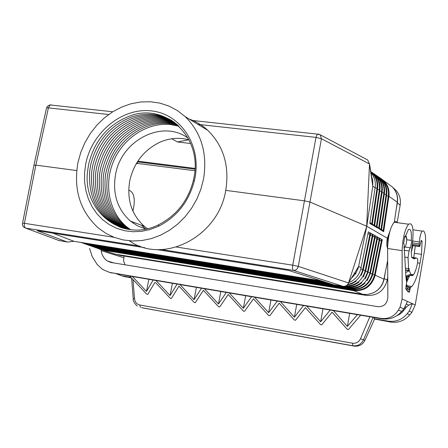 <?xml version="1.0" encoding="UTF-8"?>
<svg xmlns="http://www.w3.org/2000/svg" width="448" height="448" viewBox="0 0 448 448"><rect width="100%" height="100%" fill="white"/><g stroke="black" fill="none" stroke-linecap="round" stroke-linejoin="round"><path stroke-width="0.67" d="M366.279 159.225L367.702 159.981L369.505 163.985L366.682 226.218L310.212 202.132L304.702 200.861L225.758 190.366C229.583 165.956 223.597 145.953 207.81 130.357C202.272 125.255 196.017 121.453 189.039 118.961M369.824 223.25L375.25 186.754C375.788 181.367 374.36 176.663 370.972 172.648C372.445 175.095 371.851 172.211 374.69 179.525M379.758 191.005L381.612 191.447L376.32 227.074L374.69 225.131M343.05 286.334C345.688 286.485 347.514 285.348 348.533 282.923L366.778 226.257L372.764 186.183L369.505 163.985L321.44 138.74L298.295 266.381C297.528 269.119 295.898 270.452 293.412 270.379L343.05 286.334L333.771 284.844L288.669 270.441L156.632 249.564M375.11 187.818L372.764 186.183L372.764 180.326L371.123 175.017M384.3 194.141L386.103 194.572L380.89 229.802L381.416 230.345L379.165 228.822L384.418 193.357L383.869 193.021L378.622 228.446L377.009 226.531M380.89 229.802L379.299 227.909M397.141 222.65L400.154 205.201L397.365 202.782C398.238 196.868 396.738 191.778 392.874 187.516L392.202 186.866C396.301 191.033 397.986 196.129 397.264 202.149L388.898 196.319C389.648 190.159 387.934 184.951 383.757 180.701L380.397 178.17M369.802 223.418L372.198 224.851L377.569 188.602L377.009 188.25L371.644 224.28L374.55 226.251L379.882 190.204L379.322 189.862L373.996 225.686L376.874 227.634L382.161 191.789L381.612 191.447C382.379 184.8 380.33 179.385 375.463 175.202M373.996 225.686L372.338 223.72M376.32 227.074L378.622 228.446M351.07 288.557L351.131 289.078C361.978 289.744 369.029 284.682 372.277 273.885L379.355 238.622L380.016 238.476L377.726 237.166L374.903 238.358M76.742 170.559L35.846 165.122L33.936 165.284M387.654 260.506L383.925 279.216C382.463 285.572 378.84 290.153 373.05 292.964L367.987 294.409L362.779 294.342L115.36 254.19L102.586 250.102L102.138 249.284M379.966 178.298C384.821 182.498 386.87 187.925 386.103 194.572L386.646 194.902L381.416 230.345M111.58 252.98L115.36 254.19M98.314 248.651L102.586 250.102L353.595 290.646L353.382 290.136L102.222 249.603L99.49 248.858M137.816 161.185L194.986 168.414M190.691 143.511L177.492 141.954L171.73 138.768M347.659 284.502C355.65 282.638 360.69 277.62 362.779 269.45L370.048 233.374L370.72 233.206L368.323 231.846L368.239 232.249M365.378 278.673L368.15 271.942L367.59 271.695L374.758 236.029L375.418 235.861L368.166 271.869M345.873 285.897C355.897 285.673 362.337 280.566 365.198 270.581L372.417 234.707L373.083 234.539L377.726 237.166M381.422 230.334L383.678 231.694L381.562 229.275M81.323 242.542L81.642 242.542M372.417 234.707L370.194 235.76M371.644 224.28L369.97 222.292M188.759 139.776L177.492 141.954M390.034 230.843L387.374 238.224L366.778 226.257L358.288 267.954L355.578 273.806L351.226 278.522M394.313 222.264L397.264 202.149M81.222 242.519L80.657 242.385M370.72 233.206L363.367 269.629M372.753 274.501L375.183 275.145C371.868 286.166 364.672 291.329 353.595 290.646L362.779 294.342M379.501 240.901L382.278 239.742L375.183 275.145L383.925 279.216M58.565 240.402L67.267 242.032L73.959 241.315L321.395 280.89M67.267 242.032L37.212 230.681L144.693 247.677M52.752 233.139L73.959 241.315M370.737 233.212L373.083 234.539M368.323 231.846L360.903 268.559C359.1 275.358 355.018 280.078 348.65 282.733M372.848 274.058L379.915 238.834L380.022 238.459L382.278 239.742M387.374 238.224C386.54 242.917 386.613 246.221 387.587 248.142M370.048 233.374L367.802 234.433M379.355 238.622L377.216 239.635M373.1 234.55L365.781 270.754M374.758 236.029L372.562 237.07M377.742 237.171L370.524 272.966M361.088 267.708L358.68 266.342L348.533 282.923L298.295 266.381L292.74 265.188L315.98 137.39L321.44 138.74L320.186 134.798L317.335 134.109L318.192 133.997L320.186 134.798L367.702 159.981M355.494 273.93L354.323 273.459M355.925 273.263L354.676 272.888M120.221 255.427L366.638 295.462C377.261 295.915 384.104 290.892 387.162 280.392L387.744 277.015M385.515 271.242L384.233 278.634C382.861 285.314 379.131 290.091 373.05 292.964M397.365 202.782L396.099 210.078M400.154 205.201L400.226 204.758C400.954 199.074 399.448 194.186 395.718 190.086L393.865 188.412M136.27 163.671L138.432 163.542L194.852 170.727M194.953 169.154L137.379 161.857M145.734 229.006L141.383 225.221M133.274 223.289L132.216 221.76M147.409 228.648L144.374 226.352C131.583 214.721 126.694 199.618 129.707 181.048L129.752 180.802C133.874 162.887 143.881 150.046 159.768 142.274C169.501 138.023 179.245 137.217 189.011 139.849M145.606 229.029L137.536 225.865L130.346 221.054C117.27 209.104 112.342 193.581 115.556 174.49C121.24 140.258 162.506 118.966 188.149 138.214M178.998 126.235L170.862 124.583C147.918 122.013 123.766 137.542 113.736 160.754C103.611 183.926 108.847 211.988 126.554 226.699L130.542 229.667M178.321 125.597L169.277 123.665C141.982 120.109 113.31 143.494 107.929 172.945C104.238 194.74 109.878 212.447 124.841 226.072L129.618 229.555M177.582 124.925C166.622 121.302 155.484 121.582 144.166 125.776C124.04 134.366 111.334 149.811 106.047 172.116L105.392 175.98C103.023 199.461 110.768 217.274 128.626 229.415M176.82 124.27C165.67 120.316 154.28 120.456 142.649 124.695C122.332 133.263 109.502 148.792 104.154 171.282L103.46 175.454C101.186 199.343 109.245 217.28 127.635 229.253M176.047 123.626C164.702 119.336 153.059 119.33 141.12 123.609C120.613 132.154 107.66 147.767 102.256 170.442L101.517 174.922C99.344 199.226 107.722 217.274 126.65 229.068M175.258 123.004C163.727 118.362 151.838 118.199 139.58 122.517C118.882 131.04 105.801 146.737 100.341 169.596L99.562 174.384C97.496 199.102 106.193 217.263 125.664 228.866M174.457 122.394C162.747 117.393 150.606 117.068 138.029 121.419C117.141 129.92 103.936 145.695 98.414 168.75L97.597 173.846C95.637 198.985 104.664 217.246 124.678 228.637M173.639 121.8C161.756 116.424 149.363 115.931 136.466 120.322C115.388 128.794 102.06 144.654 96.477 167.894L95.62 173.298C93.778 198.856 103.135 217.224 123.698 228.39M172.805 121.218C160.754 115.461 148.12 114.794 134.893 119.218C113.624 127.669 100.167 143.606 94.528 167.031L93.638 172.743C91.907 198.733 101.601 217.19 122.724 228.116M171.959 120.658C159.746 114.503 146.866 113.652 133.308 118.104C111.849 126.532 98.269 142.554 92.568 166.169L91.638 172.189C90.031 198.604 100.066 217.151 121.75 227.825M171.091 120.114C158.726 113.551 145.6 112.51 131.712 116.99C110.062 125.39 96.354 141.49 90.591 165.295L89.634 171.623C88.15 198.475 98.532 217.106 120.775 227.511M193.861 178.102C202.944 137.127 165.603 102.402 130.105 115.87C108.259 124.242 94.427 140.426 88.609 164.422L87.612 171.052C82.158 211.266 122.478 243.309 158.754 224.661C176.557 215.527 188.098 200.766 193.379 180.393L193.861 178.102M85.775 163.744L84.566 172.771L84.594 181.77L85.87 190.557L88.368 198.918L92.047 206.679L96.83 213.657L102.62 219.682L109.29 224.616L116.693 228.334L124.673 230.731L133.045 231.745L141.613 231.336L150.17 229.505L158.519 226.279C177.01 216.793 189 201.471 194.482 180.303L194.981 177.929C201.527 144.945 180.314 113.63 151.122 110.863C122.002 107.615 91.98 132.294 85.775 163.744M203.538 179.038C207.581 153.58 201.46 132.77 185.17 116.609L177.537 110.639L169.058 106.12L159.953 103.135L150.427 101.746L140.711 101.959L131.029 103.762L121.587 107.094L112.605 111.871L104.272 117.975L96.768 125.266L90.255 133.577L84.874 142.727L80.735 152.51L77.93 162.725C73.282 189.627 80.164 211.456 98.571 228.211L106.07 233.458L114.335 237.395L123.189 239.932L132.446 240.996L141.915 240.554L151.39 238.594L160.647 235.144L169.49 230.283L177.71 224.101L185.114 216.731L191.537 208.342L196.823 199.125L200.855 189.28L203.538 179.038M129.41 240.817C162.887 264.953 218.406 237.031 225.758 190.366M113.96 262.959L107.201 260.938L110.779 262.433L377.67 306.645C383.863 307.003 387.262 303.794 387.856 297.018L387.593 248.5C388.035 236.258 390.202 227.506 394.1 222.236L395.87 221.441L397.354 222.678M131.398 277.906L122.959 276.164M107.201 260.938C103.835 258.451 101.814 255.018 101.147 250.622L101.002 249.346M124.046 256.054L123.598 260.91L124.981 264.785M89.594 248.478L92.21 256.547L97.171 264.499L102.62 269.489L109.586 272.39L380.649 318.326C388.338 319.357 394.246 316.607 398.384 310.078L400.036 307.216L403.906 308.857L401.71 311.455C396.306 317.402 389.738 319.861 382.01 318.83L380.649 318.326M405.681 272.485L409.298 270.794L410.838 274.148L411.891 274.719L412.619 274.383L412.39 275.733L413.028 275.229C414.999 272.927 416.59 268.386 417.782 261.604L417.614 258.731L416.186 257.874L414.114 258.905L411.751 257.494L411.264 252.431L412.602 241.78C413.812 228.049 412.462 222.191 408.559 224.207C404.774 229.516 402.634 238.319 402.136 250.617L402.125 299.018L400.036 307.216M128.733 190.249L130.318 190.859C133.874 193.278 135.016 198.677 133.739 207.043L132.927 211.154M116.413 273.795L121.817 275.839L130.911 277.39M109.138 272.306L129.64 276.035L146.77 294.179L147.806 294.364L154.75 282.604L155.742 282.772L170.302 298.306L171.354 298.486L179.026 286.132L194.247 302.501L195.317 302.686L203.398 290.282L218.613 306.768L219.705 306.958L228.211 294.504L243.415 311.114L244.524 311.304L253.478 298.805L268.666 315.538L269.797 315.734L279.205 303.184L294.375 320.04L295.523 320.242L305.402 307.642L320.555 324.626L321.726 324.834L332.091 312.183L347.222 329.297L348.415 329.51L360.657 315.207L382.01 318.83M226.313 292.432L218.473 303.962L204.422 288.719L229.286 292.936L243.331 308.291L251.58 296.716L254.604 297.226L268.638 312.698L277.306 301.073L280.392 301.599L294.409 317.19L303.509 305.519L306.65 306.051L320.65 321.759L330.198 310.044L333.402 310.587L347.379 326.413L357.392 314.653L360.657 315.207M204.422 288.719L201.499 288.221L194.057 299.706L179.99 284.575L177.122 284.088L170.061 295.529L155.994 280.504L153.171 280.028L146.479 291.418L132.412 276.506L129.64 276.035M333.402 310.587L357.392 314.653M320.65 321.759L322.958 308.818M306.65 306.051L330.198 310.044M268.638 312.698L270.967 300.003M229.286 292.936L251.58 296.716M254.604 297.226L277.306 301.073M280.392 301.599L303.509 305.519M132.412 276.506L153.171 280.028M155.994 280.504L177.122 284.088M201.499 288.221L179.99 284.575M294.409 317.19L296.727 304.366M402.125 299.018L407.473 301.437L403.906 308.857M142.43 307.877L352.806 345.733C357.661 346.287 361.222 344.316 363.502 339.836L360.494 338.766C358.809 342.143 356.143 343.622 352.498 343.213L352.806 345.733L354.172 346.102L141.568 307.675M140.398 307.395L139.787 304.998C136.73 304.22 134.966 302.092 134.506 298.626L133.246 298.9M407.473 301.437L412.395 303.666L409.209 311.114L407.165 313.718C402.125 319.676 395.814 322.146 388.22 321.126L373.979 318.707L374.472 317.548M412.692 241.013L419.39 241.959C419.787 236.746 420.734 233.122 422.24 231.101L423.214 230.866L423.858 231.319C425.807 233.727 426.104 239.574 424.749 248.858L415.229 304.948L411.908 312.262L409.825 314.815L407.165 313.718M419.39 241.959L419.205 245.302L412.283 244.311M412.132 245.504L419.748 246.596L419.205 245.302M419.748 246.596L421.243 240.414L422.072 241.371L421.501 254.352L419.989 263.25C417.9 274.803 415.162 282.559 411.768 286.513L410.379 287.526L409.371 292.247L407.854 291.631L405.77 288.742L406.627 282.397L405.877 276.567L404.057 244.031L403.575 243.734L404.869 236.219L405.345 236.533L408.313 229.734C410.816 228.239 411.807 231.795 411.281 240.386L406.722 239.764M403.934 250.214L409.035 250.953L410.021 247.75L410.48 248.041L411.74 240.688M409.035 250.953L408.044 257.572L408.688 270.34L409.018 268.408L409.298 270.794L405.569 270.228M374.595 319.066L390.796 322.078C398.345 323.092 404.69 320.673 409.825 314.815M410.021 247.75L404.953 247.022M411.281 240.386L406.722 239.742M405.345 236.533L404.807 236.46M411.242 252.582L412.798 245.93L413.605 245.717M406.263 280.538L407.254 279.49L407.327 276.506M406.375 276.802L406.162 279.838M407.12 276.59L407.103 277.362L406.526 278.012L406.409 276.808M408.19 276.17L408.402 277.049L408.996 275.85M404.785 236.555L404.757 237.339M409.685 275.582L406.61 282.33M413.599 258.597L413.65 258.278M413.762 257.639L415.268 245.958M406.79 277.799L407.092 277.866L407.058 279.278L406.442 279.983L406.465 278.874L407.092 277.866M406.431 277.995L406.213 278.298M406.683 278.426L406.213 278.354M406.526 278.012L406.207 277.962M406.577 280.426L406.235 280.375M407.254 279.49L406.941 279.44M408.744 275.951L408.458 276.461L408.369 276.097M408.458 276.461L408.162 276.416M408.526 276.909L408.184 276.858M408.621 276.735L408.162 276.662M410.379 287.526L408.772 287.269M407.277 286.037L409.629 287.98L409.36 289.542L408.302 289.016L406.566 286.776L405.899 286.67M405.866 288.988L409.36 289.542M406.566 286.776L406.851 285.113L408.57 287.448L409.629 287.98M406.252 284.592L406.851 285.113M405.552 269.864L408.688 270.34M405.877 276.483L406.515 276.825L405.888 276.724M406.515 276.825L411.891 274.719M412.39 275.733L410.172 275.391M405.406 306.774L406.291 307.16L402.377 312.094L399.577 314.345L396.911 315.678M415.229 304.948L412.395 303.666L408.744 305.105L406.291 307.16M374.623 319.01L373.979 318.707M146.479 291.418L148.848 279.294M194.057 299.706L196.409 287.358M218.473 303.962L220.819 291.497M170.061 295.529L172.418 283.293M243.331 308.291L245.666 295.714M347.379 326.413L349.675 313.348M98.689 248.052L98.784 248.416L351.131 289.078L351.501 289.498C362.438 290.041 369.55 284.917 372.831 274.126L370.423 273.42M88.099 244.272L88.206 244.664L81.906 242.648M351.226 289.453L99.378 248.836L95.878 247.598M377.451 189.409L379.322 189.862C380.094 183.21 378.039 177.794 373.167 173.622M370.664 171.886C375.67 176.042 377.782 181.496 377.009 188.25L375.11 187.796M114.117 237.311L24.416 223.317L35.846 165.122L48.406 107.873L108.679 114.52M176.568 247.061L292.74 265.188C292.331 268.005 292.555 269.735 293.412 270.379L161.672 249.586M197.949 124.37L315.98 137.39L317.335 134.109L191.341 120.355M377.726 176.758C382.592 180.953 384.636 186.374 383.869 193.021L382.043 192.584M386.529 195.681L388.265 196.095C389.021 189.582 387.055 184.229 382.368 180.023M363.384 276.92L365.77 270.827L363.266 270.094M91.666 245.549L91.773 245.93L88.206 244.664L328.714 283.231M360.808 268.951L363.356 269.702L361.278 275.257M383.096 231.095L388.265 196.095L388.898 196.319L383.678 231.694M348.779 287.437L348.841 287.969C359.666 288.63 366.705 283.573 369.947 272.798L377.07 237.334M95.2 246.809L95.295 247.178L348.841 287.969L349.222 288.389C355.202 289.1 360.455 287.347 364.986 283.13M82.074 242.676L321.815 281.025M353.332 289.666L353.382 290.136C364.241 290.802 371.291 285.746 374.539 274.949L381.562 239.921M361.878 282.716C357.476 286.434 352.486 287.952 346.914 287.269L346.528 286.849C357.325 287.504 364.347 282.453 367.59 271.695L365.68 271.214M348.942 288.344L95.894 247.604L91.773 245.93L333.48 284.749M343.678 286.39L346.528 286.849L346.466 286.306M368.066 272.322L370.507 273.039L367.136 280.644M112.75 111.782L50.109 104.944L47.908 105.907L46.547 107.862L48.406 107.873L50.109 104.944L51.341 104.888M50.204 104.894L49.409 105.101M59.668 240.811L25.754 228.133C24.483 227.472 24.035 225.87 24.416 223.317L22.562 223.132L33.986 165.026L46.469 108.231M22.523 223.272L22.445 224.795L23.033 226.324L23.946 227.27L25.754 228.133L140.006 246.165M84.51 243.062L84.599 243.382L323.898 281.691M366.195 295.394L363.591 294.454M120.585 255.494L116.357 254.346M387.24 279.938L384.233 278.634M136.791 162.803L138.449 163.548M389.603 232.439L387.873 238.297L387.615 246.512M123.721 257.69L101.147 250.622M402.136 250.617L387.593 248.5M121.817 275.839L125.983 277.021M111.782 273.011L109.586 272.39M401.71 311.455L398.384 310.078M139.787 304.998L352.498 343.213M134.506 298.626L133.017 279.614M360.494 338.766L369.863 316.77M415.806 258.065L411.695 257.46M412.406 247.106L411.942 247.038M412.877 245.879L412.098 245.767M403.872 247.122L404.118 247.391C404.998 247.554 405.765 245.986 406.426 242.67C406.918 239.26 406.79 237.121 406.034 236.253L405.384 236.387M405.261 236.522L404.443 238.09M417.558 262.892L419.989 263.25M406.767 290.668L409.763 291.144M414.495 253.333L421.501 254.352M422.072 241.371L420.991 241.214M419.339 246.333L412.16 245.302M412.462 242.894L419.3 243.869M421.814 240.716L421.131 240.621M405.737 288.613L408.302 289.016M408.57 287.448L407.792 286.81M404.936 257.113L408.044 257.572M405.468 268.134L408.559 268.598M410.838 274.148L405.854 276.102M409.209 311.114L411.908 312.262M402.651 310.346L403.575 310.733M405.614 308.129L404.757 307.765M364.991 340.211L363.502 339.836L373.094 317.318M354.211 346.108L354.172 346.102C359.01 346.657 362.611 344.714 364.969 340.267L374.651 318.948M390.796 322.078L388.22 321.126M406.683 304.186L408.744 305.105M369.51 163.834L371.543 175.941M380.498 178.254L392.202 186.866M98.969 248.774L94.948 247.436M377.591 188.451C378.426 181.311 376.09 175.622 370.591 171.388M384.44 193.217C385.28 185.36 382.491 179.362 376.068 175.213M379.904 190.058C380.75 182.218 377.961 176.238 371.549 172.11M345.078 286.199C350.185 286.698 354.81 285.32 358.949 282.061M330.977 283.954L88.822 245.09M346.629 287.224L92.378 246.355M386.663 194.762C387.509 186.906 384.714 180.897 378.286 176.73M382.183 191.643C383.029 183.798 380.24 177.806 373.822 173.673M84.784 243.746L80.78 242.407M347.189 285.001L351.854 283.73L356.076 281.282M88.39 245.022L84.342 243.662M326.166 282.414L85.221 243.813M91.958 246.288L87.92 244.938M95.48 247.537L91.454 246.193M355.555 273.834L354.418 273.308M392.874 187.516L395.718 190.086M193.379 180.393L194.482 180.303M158.754 224.661L158.519 226.279M207.81 130.357L185.17 116.609M131.622 278.141L133.241 298.844C133.034 300.961 134.355 303.352 137.211 306.034M408.559 224.207L394.1 222.236M415.414 258.541L412.871 258.166M415.895 257.953L411.566 257.32M412.798 245.93L412.093 245.829M403.861 248.058L404.583 247.374M406.722 239.59L405.731 235.15M411.768 286.513L407.142 285.785M422.24 231.101L412.961 229.818M409.013 292.191L409.371 292.247M130.346 221.054L144.374 226.352M126.554 226.699L124.841 226.072"/></g></svg>
